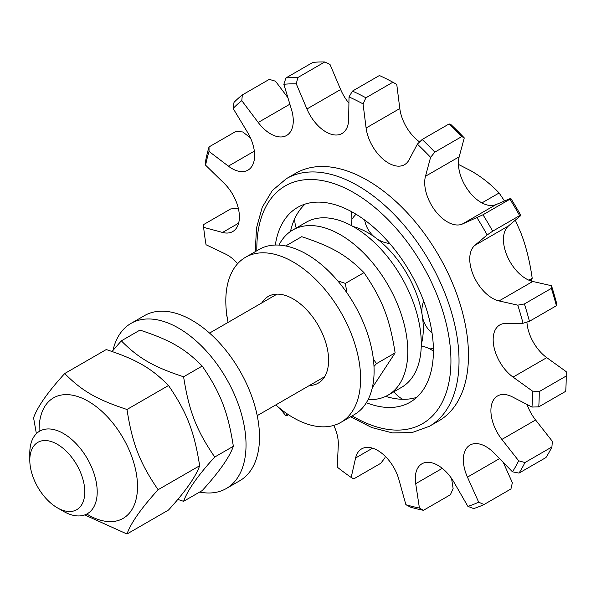 <?xml version="1.0" encoding="UTF-8"?>
<svg xmlns="http://www.w3.org/2000/svg" width="596" height="596" viewBox="0 0 596 596"><rect width="100%" height="100%" fill="white"/><g stroke="black" fill="none" stroke-linecap="round" stroke-linejoin="round"><path stroke-width="0.89" d="M551.479 285.7L551.36 288.382A238.311 137.587 60 0 1 556.396 305.733L556.738 303.811A233.543 134.838 -120 0 0 551.479 285.7L532.75 281.476L499.046 300.935A32.087 18.521 60 0 1 473.611 275.814A32.087 18.521 60 0 1 474.826 245.381L487.163 234.943L492.676 231.188A238.311 137.587 -120 0 0 482.991 214.769L462.258 224.081A32.087 18.521 60 0 1 435.348 210.954A32.087 18.521 60 0 1 425.484 176.252L430.58 157.351L434.834 152.129A238.311 137.587 -120 0 0 422.169 139.479L417.356 144.15L409.065 159.84A32.087 18.521 60 0 1 404.557 164.66A32.087 18.521 60 0 1 381.492 157.731A32.087 18.521 60 0 1 366.1 128.006L363.061 103.913L365.907 97.789A238.311 137.587 -120 0 0 352.452 91.091L349.018 96.924L348.653 119.319A32.087 18.521 60 0 1 342.015 133.519A32.087 18.521 60 0 1 306.933 108.986L296.286 83.857L297.806 77.554A238.311 137.587 -120 0 0 285.901 77.972L283.852 84.297L291.481 109.522A32.087 18.521 60 0 1 286.631 135.456A32.087 18.521 60 0 1 258.21 122.471L241.805 100.664L242.326 94.935A238.311 137.587 -120 0 0 234.012 102.385L233.125 108.45L247.429 132.148A32.087 18.521 60 0 1 247.981 170.128A32.087 18.521 60 0 1 228.365 166.142L209.025 151.421L209.04 146.914A238.311 137.587 -120 0 0 205.762 160.123L205.605 165.204L224.111 183.277A32.087 18.521 60 0 1 232.745 231.546A32.087 18.521 60 0 1 222.546 232.447L203.631 227.352L203.713 224.521L230.674 208.95L238.288 208.146M551.36 288.382L524.398 303.953L517.775 305.159L499.046 300.935M526.924 322.071A32.087 18.521 -120 0 0 546.763 357.652L566.2 371.651L566.2 376.024A238.311 137.587 60 0 1 566.2 376.791A238.311 137.587 60 0 1 565.716 391.304L538.754 406.867A238.311 137.587 -120 0 0 539.238 391.594L532.496 391.11A233.543 134.838 60 0 1 531.99 407.053L538.754 406.867M566.2 376.791L566.2 372.902A233.543 134.838 -120 0 0 566.2 371.651M527.08 404.513A32.087 18.521 -120 0 0 535.588 419.979L552.358 441.331L551.903 446.978A238.311 137.587 60 0 1 545.973 457.542L519.012 473.105A238.311 137.587 -120 0 0 524.942 462.548L518.654 460.782L501.884 439.431A32.087 18.521 60 0 1 497.548 395.967A32.087 18.521 60 0 1 512.433 396.921L531.99 407.053M503.27 462.399L512.359 482.685L510.936 488.973L483.974 504.544L478.663 502.145L467.45 477.135A32.087 18.521 60 0 1 470.006 445.085A32.087 18.521 60 0 1 494.203 453.139L512.471 471.816L519.012 473.105M451.574 478.469L453.116 488.578L450.39 494.755L423.428 510.318L419.42 508.038L415.703 483.691A32.087 18.521 60 0 1 421.938 463.8A32.087 18.521 60 0 1 454.04 482.358L467.867 506.347L473.641 508.567A238.311 137.587 -120 0 0 483.974 504.544M385.254 456.312L384.874 457.981L380.74 463.308L353.778 478.879L351.171 477.441L355.603 457.974A32.087 18.521 60 0 1 361.66 448.87A32.087 18.521 60 0 1 398.888 479.527L405.883 504.685L410.465 507.107A238.311 137.587 -120 0 0 423.428 510.318M209.04 146.914L236.001 131.351L242.728 131.962L250.417 137.818M242.326 94.935L269.288 79.365L275.501 81.205L287.905 97.684M285.901 77.972L312.863 62.401A238.311 137.587 60 0 1 324.768 61.984L329.99 64.405L340.636 89.527A32.087 18.521 -120 0 0 348.921 103.13M352.452 91.091L379.414 75.521A238.311 137.587 60 0 1 392.868 82.218L396.765 84.453L399.804 108.546A32.087 18.521 -120 0 0 419.621 141.945M464.277 137.899A233.543 134.838 -120 0 0 451.06 124.691L449.131 123.916A238.311 137.587 60 0 1 461.796 136.566L464.277 137.899L459.188 156.793A32.087 18.521 -120 0 0 469.052 191.495A32.087 18.521 -120 0 0 495.961 204.622L510.757 198.349L509.952 199.206A238.311 137.587 60 0 1 519.638 215.625L520.867 215.491A233.543 134.838 -120 0 0 510.757 198.349M520.867 215.491L508.522 225.921A32.087 18.521 -120 0 0 507.315 256.355A32.087 18.521 -120 0 0 532.75 281.476M509.952 199.206L482.991 214.769M449.131 123.916L422.169 139.479M203.631 227.352A233.543 134.838 60 0 0 206.052 244.755L225.564 254.075A32.087 18.521 60 0 1 237.633 263.7M551.903 446.978L524.942 462.548M517.775 305.159A233.543 134.838 60 0 1 523.035 323.27L529.434 321.296A238.311 137.587 -120 0 0 524.398 303.953M529.434 321.296L556.396 305.733M532.496 391.11L513.059 377.104A32.087 18.521 60 0 1 494.397 348.846A32.087 18.521 60 0 1 499.813 324.932A32.087 18.521 60 0 1 505.579 323.434L523.035 323.27M477.053 217.808A233.543 134.838 60 0 1 487.163 234.943M417.356 144.15A233.543 134.838 60 0 1 430.58 157.351M349.018 96.924A233.543 134.838 60 0 1 363.061 103.913M283.852 84.297A233.543 134.838 60 0 1 296.286 83.857M233.125 108.45A233.543 134.838 60 0 1 241.805 100.664M205.605 165.204A233.543 134.838 60 0 1 209.025 151.421M227.069 316.625A233.543 134.838 60 0 1 226.54 315.329M288.561 414.779L287.048 415.65L285.73 415.65A233.543 134.838 60 0 1 280.232 408.7M285.73 415.65L287.428 414.026M333.775 425.402A32.087 18.521 60 0 1 338.29 445.145L337.239 467.115A233.543 134.838 60 0 0 351.171 477.441M419.42 508.038A233.543 134.838 60 0 1 405.883 504.685M478.663 502.145A233.543 134.838 60 0 1 467.867 506.347M518.654 460.782A233.543 134.838 60 0 1 512.471 471.816M286.43 178.636L295.869 173.19A142.988 82.553 60 0 1 371.003 182.451A142.988 82.553 60 0 1 461.453 308.616A142.988 82.553 60 0 1 438.85 420.843L429.411 426.296A142.988 82.553 -120 0 0 458.197 375.286A142.988 82.553 -120 0 0 370.846 194.14A142.988 82.553 -120 0 0 286.43 178.636L272.327 190.519L262.247 207.252L256.518 227.933L255.237 251.676M297.806 77.554L324.768 61.984M365.907 97.789L392.868 82.218M434.834 152.129L461.796 136.566M492.676 231.188L519.638 215.625M566.2 376.024L539.238 391.594M275.322 245.038A112.48 64.942 60 0 1 297.635 207.386A112.48 64.942 60 0 1 364.044 219.581A112.48 64.942 60 0 1 429.157 318.622A112.48 64.942 60 0 1 410.115 402.211A112.48 64.942 60 0 1 366.354 402.71M290.483 231.464A112.48 64.942 60 0 1 296.093 215.916L296.205 215.715A112.48 64.942 60 0 1 305.159 204.078M416.746 397.353A112.48 64.942 60 0 1 406.286 399.238L406.062 399.245A112.48 64.942 60 0 1 385.694 396.37M421.275 344.488A78.165 45.132 60 0 0 422.37 316.32L422.333 316.059A78.165 45.132 60 0 0 417.908 297.918A78.165 45.132 60 0 0 391.855 252.793A78.165 45.132 60 0 0 375.204 237.484L374.996 237.335A78.165 45.132 60 0 0 353.204 226.584M351.886 219.343A78.165 45.132 60 0 1 356.05 214.247M433.381 348.198A78.165 45.132 60 0 1 429.872 348.951M57.305 507.785L63.504 511.361A47.665 27.52 -120 0 0 87.336 513.722A47.665 27.52 -120 0 0 97.208 491.901A47.665 27.52 -120 0 0 76.4 443.938A47.665 27.52 -120 0 0 39.671 431.169A47.665 27.52 -120 0 0 29.8 452.982L29.8 460.149A38.889 22.454 60 0 1 57.298 444.273A38.889 22.454 60 0 1 84.796 491.901A38.889 22.454 60 0 1 57.305 507.785A38.889 22.454 60 0 1 29.8 460.149M531.058 281.014L532.198 278.235C529.732 260.996 525.925 245.798 520.777 232.656L515.331 220.17M504.514 200.994L499.12 192.985C490.739 184.157 481.412 176.811 471.16 170.933L458.436 164.414M528.846 280.172L532.198 278.235M481.926 202.908L499.12 192.985M368.127 399.536A95.323 55.033 -120 0 0 388.056 395.133L401.54 387.355A95.323 55.033 -120 0 0 401.54 277.282A95.323 55.033 -120 0 0 306.217 222.248L292.733 230.034A95.323 55.033 -120 0 0 278.965 245.09M388.056 395.133A95.323 55.033 -120 0 0 388.056 285.067A95.323 55.033 -120 0 0 292.733 230.034M261.756 302.954A50.042 28.891 60 0 1 268.193 296.48A50.042 28.891 60 0 1 318.234 325.379A50.042 28.891 60 0 1 318.234 383.161A50.042 28.891 60 0 1 309.413 385.508M322.898 377.722A50.042 28.891 -120 0 0 324.053 377.67M275.859 294.193A50.042 28.891 -120 0 0 275.233 295.169M275.769 404.93A95.323 55.033 -120 0 0 340.875 422.378L354.359 414.592A95.323 55.033 -120 0 0 354.359 304.526A95.323 55.033 -120 0 0 259.036 249.486L245.552 257.271A95.323 55.033 -120 0 0 225.81 300.905A95.323 55.033 -120 0 0 228.104 322.376M340.875 422.378A95.323 55.033 -120 0 0 340.875 312.304A95.323 55.033 -120 0 0 245.552 257.271M199.638 492.065A95.323 55.033 -120 0 0 226.286 488.534L239.771 480.748A95.323 55.033 -120 0 0 239.771 370.682A95.323 55.033 -120 0 0 144.448 315.642L130.964 323.427A95.323 55.033 -120 0 0 112.987 350.388M226.286 488.534A95.323 55.033 -120 0 0 226.286 378.46A95.323 55.033 -120 0 0 130.964 323.427M337.701 280.835L345.367 283.398L346.902 292.778M373.364 359.053L376.501 363.635L373.99 366.451M372.336 387.631L395.118 352.884C389.709 318.458 382.386 299.579 363.992 272.648C346.671 255.155 332.024 246.699 301.725 236.694L285.685 245.954M345.367 283.398L363.992 272.648M376.501 363.635L395.118 352.884M112.07 351.476L121.331 340.845C138.652 358.338 153.299 366.793 183.598 376.791C189.014 411.225 196.337 430.096 214.731 457.035C197.865 475.541 187.487 490.307 183.598 501.325L177.779 499.403M183.598 501.325L202.223 490.575C219.082 472.062 229.46 457.296 233.349 446.285C227.933 411.851 220.609 392.98 202.223 366.041C184.902 348.548 170.255 340.092 139.956 330.095L121.331 340.845M183.598 376.791L202.223 366.041M214.731 457.035L233.349 446.285M86.77 514.028A69.583 40.178 -120 0 0 137.512 486.537A69.583 40.178 -120 0 0 87.537 400.877A69.583 40.178 -120 0 0 39.127 431.504M126.978 534.016L168.519 510.027C185.386 491.521 195.764 476.755 199.653 465.737C194.236 431.31 186.913 412.432 168.519 385.5C151.198 368.008 136.551 359.552 106.252 349.554L64.711 373.536C82.032 391.028 96.679 399.484 126.978 409.482C132.394 443.908 139.717 462.787 158.111 489.718C141.245 508.232 130.867 522.997 126.978 534.016L84.736 514.922M36.386 433.679L33.577 417.826C37.466 406.807 47.844 392.041 64.711 373.536M199.653 465.737L158.111 489.718M168.519 385.5L126.978 409.482M495.961 204.622L462.258 224.081M372.567 448.177L355.603 457.974M442.284 468.352L415.703 483.691M499.552 458.6L467.45 477.135M535.588 419.979L501.884 439.431M238.624 223.165L222.546 232.447M254.343 151.146L228.365 166.142M289.872 104.196L258.21 122.471M340.636 89.527L306.933 108.986M399.804 108.546L366.1 128.006M459.188 156.793L425.484 176.252M508.522 225.921L474.826 245.381M546.763 357.652L513.059 377.104M256.831 250.76A137.266 79.253 60 0 1 366.287 200.807A137.266 79.253 60 0 1 450.144 374.705A137.266 79.253 60 0 1 352.154 415.866M350.56 416.783L371.762 427.548L392.541 432.927L412.074 432.562L429.411 426.296M351.111 225.437A28.601 28.601 0 0 0 350.888 211.297M294.692 218.739A28.601 28.601 0 0 0 296.219 228.015M393.919 391.751A28.601 28.601 0 0 0 402.74 399.305M433.411 351.163A28.601 28.601 0 0 0 421.253 346.045M422.482 317.109A28.601 28.601 0 0 0 432.055 333.037M423.682 301.077A28.601 28.601 0 0 0 421.99 313.973M377.491 239.205A28.601 28.601 0 0 0 389.709 243.496M364.663 220.036A28.601 28.601 0 0 0 374.169 236.746M277.013 294.141L209.554 333.089M324.671 376.694L257.219 415.643"/></g></svg>
